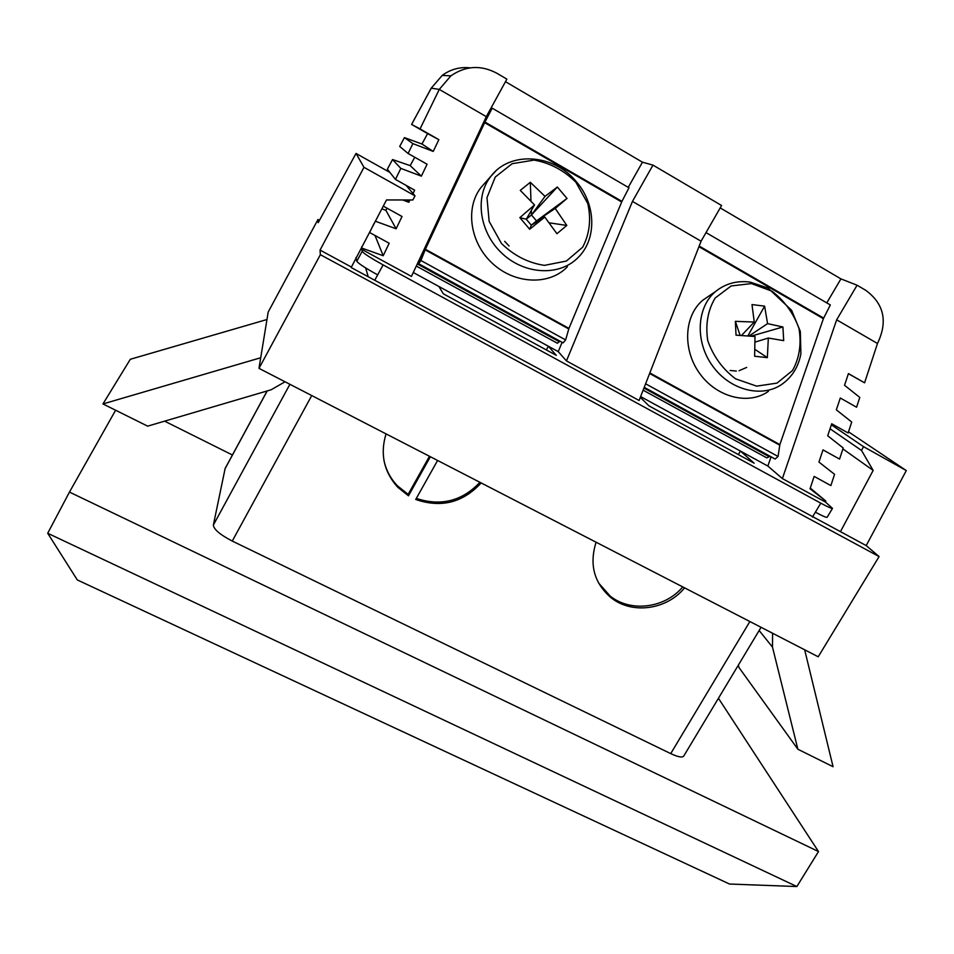 <?xml version="1.0" encoding="UTF-8"?>
<svg xmlns="http://www.w3.org/2000/svg" width="954" height="954" viewBox="0 0 954 954"><rect width="100%" height="100%" fill="white"/><g stroke="black" fill="none" stroke-linecap="round" stroke-linejoin="round"><path stroke-width="1.43" d="M430.361 456.739L408.479 495.794L397.758 487.255C383.866 471.813 379.954 454.021 386.036 433.867M820.798 503.163C827.917 507.003 831.816 508.732 832.496 508.363L827.13 517.283C826.426 517.712 822.515 516.007 815.384 512.191L820.798 503.163L383.114 264.914L374.719 280.285M311.743 395.564L232.263 541.061L670.734 753.612L749.868 621.531M815.384 512.191L812.45 517.08M684.578 587.855C666.965 609.761 632.156 614.626 611.228 597.86C594.115 583.204 589.071 564.661 596.095 542.218M481.162 482.939C462.917 502.686 441.106 508.196 415.717 499.467L437.6 460.472M377.677 274.883C365.37 268.062 358.418 263.531 356.796 261.253L362.162 251.379L361.626 246.847M362.162 251.379C363.832 253.573 370.82 258.081 383.114 264.914M832.496 508.363L825.472 502.066L782.387 478.586L767.863 466.053L640.623 396.602M640.325 397.353L648.958 405.855L754.149 463.191L740.423 451.075L738.348 454.581M652.977 165.114L721.582 205.492L701.083 241.207L639.108 400.489L566.449 360.898L632.454 201.401L652.977 165.114L642.447 162.192L628.245 187.354M413.285 272.498L438.912 286.498L443.312 293.784L556.313 355.365L548.395 346.254L558.233 351.621L566.449 360.898M413.034 193.519L414.644 190.168L395.469 179.424L400.835 168.393L421.37 176.144L427.082 164.231L408.097 153.487L412.891 143.613L433.223 151.412L438.864 139.666L420.046 128.921L439.281 89.402L486.301 116.662L411.448 276.41L361.506 249.197M701.083 241.207L632.454 201.401M402.624 199.958L408.837 202.272L409.946 199.97M375.244 221.185L396.125 228.793L402.016 216.498L383.246 206.1M362.019 248.147L383.198 255.744L389.184 243.258L369.627 232.526L374.04 223.451M486.301 116.662L506.872 79.134L496.796 73.208C480.959 64.824 465.671 65.695 450.908 75.831L439.281 89.402L431.28 88.173L411.579 124.425L427.595 133.62L421.942 144.018L404.424 137.614L399.702 146.439L404.424 137.614M505.477 81.674L642.447 162.192M825.472 502.066L825.806 501.029L810.041 488.758L814.156 476.404L830.874 485.574L834.571 474.317L818.937 462.082L822.992 449.894L839.568 459.077L843.205 447.986L827.702 435.775L831.709 423.767L848.13 432.961L851.719 422.026L836.348 409.85L840.295 398.009L856.573 407.227L859.792 397.424L844.54 385.273L848.428 373.586L864.586 382.816L877.477 343.488C887.947 321.677 884.108 303.992 865.946 290.433L857.086 285.222L840.927 278.878L720.198 207.9M420.046 128.921L411.615 124.437L431.208 88.185L442.179 75.438L431.208 88.185M438.864 139.666L427.595 133.62M433.223 151.412L421.942 144.018M412.891 143.613L404.46 137.65M408.097 153.487L399.702 146.439M421.37 176.144L410.184 165.638L392.547 159.533L387.348 169.228L392.547 159.533M414.751 157.243L410.184 165.638M400.835 168.393L392.571 159.592M395.469 179.424L387.348 169.228M408.837 202.272L407.084 199.958M396.125 228.793L385.893 210.321L381.803 208.819M387.038 208.199L385.893 210.321M383.198 255.744L375.005 235.471M356.796 261.253L355.878 257.675M368.232 276.767L365.644 267.919M232.263 541.061C220.1 534.729 213.803 529.398 213.362 525.07L225.144 468.438L267.132 390.949M825.806 501.029L810.268 488.078M864.586 382.816L848.392 373.694M164.625 421.155L232.43 454.998M718.445 698.28L818.508 851.552L69.463 492.085L115.613 410.232M761.065 627.303L683.696 756.128C682.241 757.81 677.924 756.963 670.734 753.612M796.852 886.54L729.524 884.036L77.298 579.937L47.7 533.262L796.852 886.54L818.508 851.552M47.7 533.262L69.463 492.085M877.477 343.488L836.658 319.817L782.387 478.586M857.086 285.222L836.658 319.817M840.927 278.878L826.784 302.883M771.07 456.811L767.863 466.053M562.109 342.319L558.233 351.621M438.912 286.498L548.395 346.254L546.32 349.927M682.754 586.913C665.021 608.187 630.868 612.659 610.25 596.143L598.504 582.918M429.479 456.286L408.145 494.363L397.46 485.848C390.556 478.634 386.06 470.143 383.949 460.388M408.145 494.363L408.479 495.794M479.957 482.319C462.118 501.124 440.903 506.491 416.314 498.405M417.292 263.948L559.318 341.735L559.64 340.972M416.302 266.059L557.351 343.249L559.318 341.735M643.938 388.087L769.27 456.727L769.532 455.964M643.115 390.186L766.777 457.86L769.27 456.727M319.483 220.326L317.98 219.503L268.181 312.065L258.987 368.351L818.21 656.781L879.099 556.576L866.208 545.593L840.45 531.652L873.16 470.405L861.498 450.431L863.525 446.651L906.3 470.572L866.208 545.593M317.98 219.503L318.195 222.676L356.021 153.439L363.975 167.32L415.026 195.868L412.843 199.97L386.513 199.946L351.167 267.537L840.45 531.652M848.511 431.828L906.3 470.572M258.987 368.351L320.365 254.694L879.099 556.576M351.012 266.846L320.055 250.091L320.365 254.694M320.055 250.091L363.975 167.32M842.895 448.929L873.16 470.405M406.177 185.422L415.026 195.868M356.021 153.439L389.924 172.447M830.04 428.775L861.498 450.431M831.351 424.816L863.525 446.651M285.043 381.791L271.115 389.781L147.667 426.152L102.96 403.947L260.716 357.75M266.965 319.518L130.316 359.276L102.96 403.947M804.663 649.793L833.069 766.718L797.878 749.236L772.49 647.11L772.585 633.241M738.36 665.105L738.968 667.502L797.878 749.236M509.09 245.989L504.678 241.35M531.306 210.512L531.45 214.972L557.351 187.02L567.01 198.456L536.506 220.934L531.45 214.972L526.25 219.229L531.318 225.204L536.506 220.934L538.008 221.161M549.23 222.831L566.807 225.442L556.921 233.706L544.782 217.071L531.318 225.204L529.673 229.246L519.847 217.643L526.25 219.229L534.526 204.943L520.276 190.383L530.329 182.286L530.973 201.079M544.782 217.071L529.673 229.246M519.847 217.643L534.526 204.943M530.329 182.286L545.02 196.381L531.45 214.972M545.02 196.381L557.351 187.02M567.01 198.456L555.228 208.449L536.506 220.934M555.228 208.449L566.807 225.442M575.882 182.226L587.795 203.56C591.301 219.456 589.596 234.004 582.667 247.193L566.378 261.05L544.448 265.367C528.301 262.958 513.956 255.636 501.399 243.377L489.152 221.376L486.981 197.645L495.245 177.062L512.107 163.706L534.061 160.093C549.874 162.872 563.814 170.253 575.882 182.226M484.501 183.526L481.305 187.127C464.848 207.519 469.881 242.936 492.61 263.554C515.112 284.411 549.54 285.52 567.368 266.798M621.948 201.354L628.984 187.783L492.204 108.184L484.942 122.064L621.948 201.354L568.954 328.391L565.615 339.91L563.098 342.868L418.687 263.745L423.743 251.117L482.903 124.819L492.204 108.184M418.687 263.745L420.917 260.525L565.615 339.91M420.917 260.525L425.365 249.268L484.942 122.064M645.608 383.794L778.059 456.465L779.859 444.6L823.385 318.684L830.338 304.958L706.02 232.609M644.236 387.324L775.137 459.041L778.059 456.465M730.096 370.486L736.369 371.058M739.028 370.736L746.696 367.409M751.048 336.154L782.924 326.983L783.687 340.638L768.328 338.038L755.043 342.104M754.924 349.379L767.35 357.643L754.626 356.236L754.996 336.512L736.023 335.164L735.367 321.343L740.101 335.379M768.328 338.038L767.35 357.643M735.367 321.343L754.256 322.047L741.508 335.462M754.256 322.047L751.99 304.576L764.619 306.139L747.876 335.891M764.619 306.139L767.565 323.633L749.045 335.987M767.565 323.633L782.924 326.983M751.418 283.588L771.977 291.185C784.534 300.844 793.537 313.27 798.987 328.45C801.575 344.072 799.416 358.096 792.512 370.534L776.973 383.114L756.653 386.143L735.57 378.833C722.548 369.031 713.282 356.283 707.749 340.59C705.328 324.527 707.796 310.336 715.166 298.018L731.146 285.962L751.418 283.588M709.633 295.549L702.895 300.14C684.066 315.714 682.325 349.641 699.687 373.479C716.812 397.508 748.663 405.462 768.447 391.331M470.131 67.841C459.852 66.756 450.538 69.296 442.179 75.438L450.908 75.831M267.203 390.937L225.037 468.748M213.362 525.07L289.897 384.295M759.145 630.511L772.49 647.11M481.305 187.127L490.928 176.263C510.116 150.672 554.191 154.023 576.466 181.856C596.035 204.287 597.025 238.929 578.279 257.33C560.248 276.278 525.356 275.062 502.508 253.836C479.433 232.848 474.269 196.894 490.928 176.263L495.651 171.16M425.126 249.829L568.751 328.951M425.365 249.268L568.954 328.391M484.644 122.672L621.662 201.962M699.187 246.06L823.636 318.087M649.614 373.491L779.716 445.16M649.829 372.942L779.859 444.6M698.948 246.681L823.385 318.684M782.149 384.116C762.163 398.414 729.905 390.293 712.519 365.883C694.87 341.663 696.551 307.236 715.583 291.495C725.445 283.565 736.941 280.428 750.071 282.086L767.982 288.025L791.629 310.3L800.323 331.432L800.907 353.815C798.403 366.849 792.154 376.949 782.137 384.116M610.25 596.143L611.228 597.86M397.46 485.848L397.758 487.255M702.895 300.14L715.583 291.495"/></g></svg>
